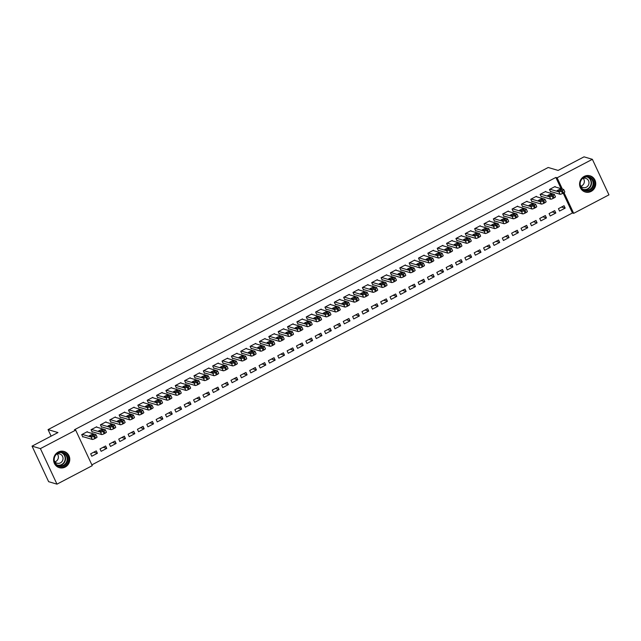 <?xml version="1.0" encoding="UTF-8"?>
<svg xmlns="http://www.w3.org/2000/svg" width="641" height="641" viewBox="0 0 641 641"><rect width="100%" height="100%" fill="white"/><g stroke="black" fill="none" stroke-linecap="round" stroke-linejoin="round"><path stroke-width="0.96" d="M58.203 452.073A8.445 8.061 -73.5 0 1 69.765 458.748A8.445 8.061 -73.5 0 1 59.293 467.666A8.445 8.061 -73.5 0 1 58.203 452.073M584.167 176.419A8.445 8.061 -73.5 0 1 595.729 183.086A8.445 8.061 -73.5 0 1 585.257 192.004A8.445 8.061 -73.5 0 1 584.167 176.419M91.871 464.853L572.445 212.98L573.679 213.349L564.032 192.669M92.248 465.67L56.977 484.155L40.407 448.612L75.678 430.127L92.248 465.67M40.407 448.612L32.05 446.136L48.628 481.679L56.977 484.155M32.05 446.136L57.962 432.555L48.059 429.614L548.207 167.485L558.103 170.426L584.023 156.845L592.372 159.321L608.95 194.864L573.679 213.349M48.059 429.614L51.112 436.144M106.759 448.388L105.637 445.984L100.02 448.924L101.142 451.328L106.759 448.388L103.113 447.306M96.887 427.218L96.679 426.77L91.062 429.71L92.184 432.114L92.649 431.866M125.468 438.58L124.346 436.176L118.729 439.117L119.851 441.521L125.468 438.58L121.822 437.499M115.596 417.411L115.388 416.962L109.771 419.903L110.893 422.307L111.358 422.066M144.177 428.773L143.055 426.369L137.446 429.31L138.56 431.713L144.177 428.773L140.539 427.691M134.306 407.604L134.097 407.155L128.488 410.104L129.602 412.5L130.075 412.259M162.886 418.966L161.764 416.562L156.156 419.502L157.277 421.906L162.886 418.966L159.248 417.884M153.015 397.797L152.806 397.348L147.198 400.296L148.319 402.692L148.784 402.452M181.595 409.158L180.482 406.755L174.865 409.703L175.987 412.099L181.595 409.158L177.958 408.077M171.724 387.989L171.524 387.549L165.907 390.489L167.029 392.885L167.493 392.645M200.312 399.351L199.191 396.955L193.574 399.896L194.696 402.292L200.312 399.351L196.667 398.269M190.441 378.182L190.233 377.741L184.616 380.682L185.738 383.086L186.202 382.837M219.022 389.544L217.9 387.148L212.291 390.089L213.405 392.492L219.022 389.544L215.376 388.47M209.15 368.375L208.942 367.934L203.325 370.875L204.447 373.278L204.92 373.03M237.731 379.736L236.609 377.341L231 380.281L232.114 382.685L237.731 379.736L234.093 378.663M227.859 358.575L227.651 358.127L222.042 361.067L223.156 363.471L223.629 363.223M256.44 369.937L255.318 367.533L249.71 370.474L250.831 372.878L256.44 369.937L252.802 368.855M246.569 348.768L246.36 348.319L240.752 351.26L241.873 353.664L242.338 353.415M275.149 360.13L274.036 357.726L268.419 360.667L269.541 363.07L275.149 360.13L271.512 359.048M265.286 338.961L265.078 338.512L259.461 341.453L260.583 343.856L261.047 343.608M293.866 350.323L292.745 347.919L287.128 350.859L288.25 353.263L293.866 350.323L290.221 349.241M283.995 329.154L283.787 328.705L278.17 331.645L279.292 334.049L279.756 333.809M312.576 340.515L311.454 338.111L305.845 341.052L306.959 343.456L312.576 340.515L308.93 339.434M302.704 319.346L302.496 318.897L296.879 321.846L298.001 324.242L298.474 324.001M331.285 330.708L330.163 328.304L324.554 331.245L325.676 333.649L331.285 330.708L327.647 329.626M321.413 309.539L321.205 309.09L315.596 312.039L316.71 314.435L317.183 314.194M349.994 320.901L348.88 318.497L343.264 321.445L344.385 323.841L349.994 320.901L346.356 319.819M340.123 299.732L339.914 299.291L334.306 302.231L335.427 304.627L335.892 304.387M368.711 311.093L367.589 308.698L361.973 311.638L363.094 314.034L368.711 311.093L365.066 310.012M358.84 289.924L358.631 289.484L353.015 292.424L354.136 294.828L354.601 294.58M387.42 301.286L386.299 298.89L380.682 301.831L381.804 304.235L387.42 301.286L383.775 300.212M377.549 280.117L377.341 279.676L371.724 282.617L372.846 285.021L373.31 284.772M406.13 291.479L405.008 289.083L399.399 292.024L400.513 294.427L406.13 291.479L402.492 290.405M396.258 270.318L396.05 269.869L390.441 272.81L391.555 275.213L392.028 274.965M424.839 281.679L423.717 279.276L418.108 282.216L419.23 284.62L424.839 281.679L421.201 280.598M414.967 260.51L414.759 260.062L409.15 263.002L410.264 265.406L410.737 265.158M443.548 271.872L442.434 269.468L436.817 272.409L437.939 274.813L443.548 271.872L439.91 270.79M433.677 250.703L433.468 250.254L427.859 253.195L428.981 255.599L429.446 255.35M462.265 262.065L461.143 259.661L455.527 262.602L456.648 265.005L462.265 262.065L458.619 260.983M452.394 240.896L452.185 240.447L446.569 243.388L447.69 245.791L448.155 245.551M480.974 252.258L479.853 249.854L474.236 252.794L475.358 255.198L480.974 252.258L477.329 251.176M471.103 231.089L470.895 230.64L465.278 233.588L466.4 235.984L466.864 235.744M499.684 242.45L498.562 240.046L492.953 242.987L494.067 245.391L499.684 242.45L496.046 241.369M489.812 221.281L489.604 220.833L483.995 223.781L485.109 226.177L485.582 225.936M518.393 232.643L517.271 230.239L511.662 233.188L512.784 235.584L518.393 232.643L514.755 231.561M508.521 211.474L508.313 211.033L502.704 213.974L503.826 216.37L504.291 216.129M537.102 222.836L535.988 220.432L530.371 223.38L531.493 225.776L537.102 222.836L533.464 221.754M527.231 201.667L527.03 201.226L521.413 204.167L522.535 206.57L523 206.322M555.819 213.028L554.697 210.633L549.081 213.573L550.202 215.969L555.819 213.028L552.173 211.955M545.948 191.859L545.739 191.419L540.123 194.359L541.244 196.763L541.709 196.515M572.445 212.98L563.191 193.141M561.107 188.686L555.867 177.437L74.436 429.758L75.678 430.127M555.298 186.956L555.09 186.515L549.481 189.456L550.603 191.859L551.068 191.611M565.17 208.125L564.048 205.729L558.439 208.67L559.561 211.073L565.17 208.125L561.532 207.051M536.589 196.763L536.381 196.322L530.772 199.263L531.886 201.667L532.359 201.418M546.461 217.932L545.339 215.536L539.73 218.477L540.844 220.873L546.461 217.932L542.823 216.85M517.88 206.57L517.672 206.13L512.055 209.07L513.177 211.474L513.649 211.226M527.751 227.739L526.63 225.336L521.021 228.284L522.135 230.68L527.751 227.739L524.106 226.658M499.171 216.378L498.962 215.929L493.346 218.877L494.467 221.273L494.932 221.033M509.042 237.547L507.92 235.143L502.304 238.083L503.425 240.487L509.042 237.547L505.396 236.465M480.454 226.185L480.253 225.736L474.636 228.685L475.758 231.081L476.223 230.84M490.325 247.354L489.211 244.95L483.594 247.891L484.716 250.294L490.325 247.354L486.687 246.272M461.744 235.992L461.536 235.543L455.927 238.484L457.049 240.888L457.514 240.647M471.616 257.161L470.494 254.757L464.885 257.698L466.007 260.102L471.616 257.161L467.978 256.079M443.035 245.799L442.827 245.351L437.218 248.291L438.332 250.695L438.805 250.447M452.907 266.968L451.785 264.565L446.176 267.505L447.29 269.909L452.907 266.968L449.269 265.887M424.326 255.607L424.118 255.158L418.501 258.099L419.623 260.502L420.087 260.254M434.197 276.776L433.076 274.372L427.459 277.313L428.581 279.716L434.197 276.776L430.552 275.694M405.617 265.414L405.408 264.965L399.792 267.906L400.913 270.31L401.378 270.061M415.488 286.583L414.366 284.179L408.75 287.12L409.871 289.524L415.488 286.583L411.843 285.501M386.9 275.213L386.691 274.773L381.083 277.713L382.204 280.117L382.669 279.869M396.771 296.382L395.657 293.987L390.04 296.927L391.162 299.331L396.771 296.382L393.133 295.309M368.19 285.021L367.982 284.58L362.373 287.521L363.487 289.924L363.96 289.676M378.062 306.19L376.94 303.794L371.331 306.735L372.453 309.13L378.062 306.19L374.424 305.108M349.481 294.828L349.273 294.387L343.656 297.328L344.778 299.732L345.251 299.483M359.353 315.997L358.231 313.593L352.622 316.542L353.736 318.938L359.353 315.997L355.707 314.915M330.772 304.635L330.564 304.195L324.947 307.135L326.069 309.531L326.533 309.291M340.643 325.804L339.522 323.401L333.905 326.349L335.027 328.745L340.643 325.804L336.998 324.723M312.063 314.443L311.855 313.994L306.238 316.942L307.36 319.338L307.824 319.098M321.934 335.612L320.812 333.208L315.196 336.148L316.317 338.552L321.934 335.612L318.289 334.53M293.346 324.25L293.137 323.801L287.529 326.742L288.65 329.145L289.115 328.905M303.217 345.419L302.103 343.015L296.487 345.956L297.608 348.359L303.217 345.419L299.579 344.337M274.636 334.057L274.428 333.608L268.819 336.549L269.933 338.953L270.406 338.704M284.508 355.226L283.386 352.822L277.777 355.763L278.899 358.167L284.508 355.226L280.87 354.144M255.927 343.864L255.719 343.416L250.102 346.356L251.224 348.76L251.697 348.512M265.799 365.033L264.677 362.63L259.068 365.57L260.182 367.974L265.799 365.033L262.153 363.952M237.218 353.672L237.01 353.223L231.393 356.164L232.515 358.567L232.979 358.319M247.089 374.841L245.968 372.437L240.351 375.378L241.473 377.781L247.089 374.841L243.444 373.759M218.501 363.471L218.301 363.03L212.684 365.971L213.806 368.375L214.27 368.126M228.372 384.64L227.259 382.244L221.642 385.185L222.764 387.589L228.372 384.64L224.735 383.566M199.792 373.278L199.583 372.838L193.975 375.778L195.096 378.182L195.561 377.934M209.663 394.447L208.541 392.052L202.933 394.992L204.054 397.388L209.663 394.447L206.025 393.374M181.083 383.086L180.874 382.645L175.265 385.586L176.379 387.989L176.852 387.741M190.954 404.255L189.832 401.851L184.223 404.8L185.337 407.195L190.954 404.255L187.316 403.173M162.373 392.893L162.165 392.452L156.548 395.393L157.67 397.789L158.135 397.548M172.245 414.062L171.123 411.658L165.506 414.607L166.628 417.003L172.245 414.062L168.599 412.98M143.664 402.7L143.456 402.252L137.839 405.2L138.961 407.596L139.426 407.356M153.536 423.869L152.414 421.466L146.797 424.406L147.919 426.81L153.536 423.869L149.89 422.788M124.947 412.508L124.739 412.059L119.13 414.999L120.252 417.403L120.716 417.163M134.818 433.677L133.705 431.273L128.088 434.213L129.21 436.617L134.818 433.677L131.181 432.595M106.238 422.315L106.029 421.866L100.421 424.807L101.534 427.21L102.007 426.97M116.109 443.484L114.987 441.08L109.379 444.021L110.5 446.424L116.109 443.484L112.471 442.402M87.529 432.122L87.32 431.673L81.711 434.614L82.825 437.018L83.298 436.769M97.4 453.291L96.278 450.887L90.669 453.828L91.783 456.232L97.4 453.291L93.762 452.209M555.867 177.437L557.109 177.805L592.372 159.321M562.349 189.047L557.109 177.805M554.625 186.755L563.607 189.424A2.163 0.441 -25 0 1 563.695 189.488A2.163 0.441 -25 0 1 562.349 190.585L561.42 191.074A2.163 0.441 -25 0 1 558.928 191.875L549.946 189.207M550.395 191.411L560.05 194.279L558.928 191.875M561.652 189.536L558.656 191.106L557.101 190.609L560.162 189.095L561.716 189.672M564.721 191.827A2.163 0.441 155 0 1 564.817 191.891A2.163 0.441 155 0 1 563.471 192.989L562.534 193.478A2.163 0.441 155 0 1 560.05 194.279M545.267 191.659L554.249 194.327A2.163 0.441 -25 0 1 554.337 194.391A2.163 0.441 -25 0 1 552.999 195.489L552.061 195.978A2.163 0.441 -25 0 1 549.569 196.779L540.595 194.111M541.036 196.314L550.691 199.183L549.569 196.779M552.294 194.439L549.297 196.002L547.743 195.513L550.811 193.999L552.358 194.576M555.37 196.731A2.163 0.441 155 0 1 555.459 196.795A2.163 0.441 155 0 1 554.12 197.893L553.183 198.381A2.163 0.441 155 0 1 550.691 199.183M535.916 196.563L544.898 199.231A2.163 0.441 -25 0 1 544.986 199.295A2.163 0.441 -25 0 1 543.64 200.393L542.703 200.881A2.163 0.441 -25 0 1 540.219 201.683L531.237 199.014M531.677 201.218L541.333 204.078L540.219 201.683M542.935 199.343L539.946 200.905L538.384 200.417L541.453 198.902L543.007 199.479M546.012 201.627A2.163 0.441 155 0 1 546.108 201.699A2.163 0.441 155 0 1 544.762 202.796L543.824 203.285A2.163 0.441 155 0 1 541.333 204.078M579.809 183.278A7.307 6.971 -73.5 0 1 587.332 176.379A7.307 6.971 -73.5 0 1 593.774 184.031A7.307 6.971 -73.5 0 1 586.251 190.922A7.307 6.971 -73.5 0 1 579.809 183.278M593.101 183.951A6.763 6.458 106.5 0 0 588.558 177.124A6.763 6.458 106.5 0 0 580.177 183.262A6.763 6.458 106.5 0 0 584.712 190.097A6.763 6.458 106.5 0 0 593.101 183.951M583.222 178.326A4.816 4.599 -73.5 0 1 580.89 186.17M580.337 185.361A4.816 4.599 106.5 0 0 588.983 183.182A4.816 4.599 106.5 0 0 582.316 178.703M584.408 191.699L584.4 191.691A8.389 8.004 106.5 0 0 584.408 191.699A8.389 8.004 106.5 0 0 594.808 184.087A8.389 8.004 106.5 0 0 589.175 175.61A8.389 8.004 106.5 0 0 589.167 175.61L589.167 175.61M53.852 458.932A7.307 6.971 -73.5 0 1 61.368 452.041A7.307 6.971 -73.5 0 1 67.81 459.685A7.307 6.971 -73.5 0 1 60.294 466.584A7.307 6.971 -73.5 0 1 53.852 458.932M67.137 459.613A6.763 6.458 106.5 0 0 62.602 452.778A6.763 6.458 106.5 0 0 54.213 458.916A6.763 6.458 106.5 0 0 58.748 465.751A6.763 6.458 106.5 0 0 67.137 459.613M57.257 453.98A4.816 4.599 -73.5 0 1 54.926 461.832M54.373 461.023A4.816 4.599 106.5 0 0 63.018 458.844A4.816 4.599 106.5 0 0 56.352 454.357M58.443 467.353L58.435 467.353A8.389 8.004 106.5 0 0 58.443 467.353A8.389 8.004 106.5 0 0 68.843 459.741A8.389 8.004 106.5 0 0 63.219 451.272A8.389 8.004 106.5 0 0 63.211 451.264L63.211 451.264M526.557 201.466L535.539 204.134A2.163 0.441 -25 0 1 535.628 204.199A2.163 0.441 -25 0 1 534.29 205.296L533.352 205.785A2.163 0.441 -25 0 1 530.86 206.586L521.878 203.918M522.327 206.122L531.982 208.982L530.86 206.586M533.584 204.247L530.588 205.809L529.033 205.32L532.094 203.806L533.649 204.383M536.661 206.53A2.163 0.441 155 0 1 536.749 206.602A2.163 0.441 155 0 1 535.403 207.7L534.474 208.189A2.163 0.441 155 0 1 531.982 208.982M517.207 206.37L526.181 209.038A2.163 0.441 -25 0 1 526.277 209.102A2.163 0.441 -25 0 1 524.931 210.2L523.993 210.689A2.163 0.441 -25 0 1 521.502 211.49L512.528 208.822M512.968 211.025L522.623 213.886L521.502 211.49M524.226 209.142L521.237 210.713L519.675 210.224L522.744 208.702L524.29 209.286M527.303 211.434A2.163 0.441 155 0 1 527.391 211.506A2.163 0.441 155 0 1 526.053 212.604L525.115 213.092A2.163 0.441 155 0 1 522.623 213.886M507.848 211.274L516.83 213.942A2.163 0.441 -25 0 1 516.918 214.006A2.163 0.441 -25 0 1 515.572 215.104L514.643 215.592A2.163 0.441 -25 0 1 512.151 216.394L503.169 213.725M503.618 215.929L513.273 218.789L512.151 216.394M514.875 214.046L511.879 215.616L510.316 215.128L513.385 213.605L514.939 214.19M517.944 216.338A2.163 0.441 155 0 1 518.04 216.41A2.163 0.441 155 0 1 516.694 217.507L515.757 217.996A2.163 0.441 155 0 1 513.273 218.789M498.49 216.177L507.472 218.845A2.163 0.441 -25 0 1 507.56 218.91A2.163 0.441 -25 0 1 506.222 220.007L505.284 220.496A2.163 0.441 -25 0 1 502.792 221.297L493.818 218.629M494.259 220.833L503.914 223.693L502.792 221.297M505.517 218.95L502.52 220.52L500.966 220.031L504.034 218.509L505.581 219.094M508.593 221.241A2.163 0.441 155 0 1 508.682 221.305A2.163 0.441 155 0 1 507.343 222.411L506.406 222.9A2.163 0.441 155 0 1 503.914 223.693M489.139 221.081L498.113 223.741A2.163 0.441 -25 0 1 498.209 223.813A2.163 0.441 -25 0 1 496.863 224.911L495.926 225.4A2.163 0.441 -25 0 1 493.442 226.193L484.46 223.533M484.9 225.736L494.556 228.597L493.442 226.193M496.158 223.853L493.169 225.424L491.607 224.935L494.676 223.413L496.23 223.997M499.235 226.145A2.163 0.441 155 0 1 499.331 226.209A2.163 0.441 155 0 1 497.985 227.315L497.047 227.803A2.163 0.441 155 0 1 494.556 228.597M479.78 225.985L488.762 228.645A2.163 0.441 -25 0 1 488.851 228.717A2.163 0.441 -25 0 1 487.513 229.815L486.575 230.303A2.163 0.441 -25 0 1 484.083 231.097L475.101 228.436M475.55 230.64L485.205 233.5L484.083 231.097M486.807 228.757L483.811 230.327L482.256 229.839L485.317 228.316L486.872 228.901M489.884 231.048A2.163 0.441 155 0 1 489.972 231.113A2.163 0.441 155 0 1 488.626 232.21L487.697 232.707A2.163 0.441 155 0 1 485.205 233.5M470.43 230.888L479.404 233.548A2.163 0.441 -25 0 1 479.5 233.62A2.163 0.441 -25 0 1 478.154 234.718L477.216 235.207A2.163 0.441 -25 0 1 474.725 236L465.751 233.34M466.191 235.543L475.846 238.404L474.725 236M477.449 233.661L474.46 235.231L472.898 234.734L475.967 233.22L477.513 233.805M480.526 235.952A2.163 0.441 155 0 1 480.614 236.016A2.163 0.441 155 0 1 479.276 237.114L478.338 237.611A2.163 0.441 155 0 1 475.846 238.404M461.071 235.792L470.053 238.452A2.163 0.441 -25 0 1 470.141 238.524A2.163 0.441 -25 0 1 468.795 239.622L467.866 240.111A2.163 0.441 -25 0 1 465.374 240.904L456.392 238.244M456.841 240.447L466.496 243.308L465.374 240.904M468.098 238.564L465.102 240.135L463.539 239.638L466.608 238.123L468.162 238.708M471.167 240.856A2.163 0.441 155 0 1 471.263 240.92A2.163 0.441 155 0 1 469.917 242.018L468.98 242.514A2.163 0.441 155 0 1 466.496 243.308M451.713 240.695L460.695 243.356A2.163 0.441 -25 0 1 460.783 243.42A2.163 0.441 -25 0 1 459.445 244.525L458.507 245.014A2.163 0.441 -25 0 1 456.015 245.807L447.041 243.147M447.482 245.351L457.137 248.211L456.015 245.807M458.74 243.468L455.743 245.038L454.189 244.541L457.257 243.027L458.804 243.612M461.816 245.759A2.163 0.441 155 0 1 461.905 245.824A2.163 0.441 155 0 1 460.567 246.921L459.629 247.41A2.163 0.441 155 0 1 457.137 248.211M442.362 245.599L451.336 248.259A2.163 0.441 -25 0 1 451.432 248.323A2.163 0.441 -25 0 1 450.086 249.429L449.149 249.918A2.163 0.441 -25 0 1 446.665 250.711L437.683 248.051M438.123 250.246L447.779 253.115L446.665 250.711M449.381 248.371L446.392 249.942L444.83 249.445L447.899 247.931L449.453 248.516M452.458 250.663A2.163 0.441 155 0 1 452.554 250.727A2.163 0.441 155 0 1 451.208 251.825L450.27 252.314A2.163 0.441 155 0 1 447.779 253.115M433.004 250.503L441.986 253.163A2.163 0.441 -25 0 1 442.074 253.227A2.163 0.441 -25 0 1 440.736 254.325L439.798 254.822A2.163 0.441 -25 0 1 437.306 255.615L428.324 252.955M428.773 255.15L438.428 258.019L437.306 255.615M440.03 253.275L437.034 254.846L435.479 254.349L438.54 252.834L440.095 253.419M443.107 255.567A2.163 0.441 155 0 1 443.195 255.631A2.163 0.441 155 0 1 441.849 256.729L440.92 257.217A2.163 0.441 155 0 1 438.428 258.019M423.653 255.406L432.627 258.067A2.163 0.441 -25 0 1 432.723 258.131A2.163 0.441 -25 0 1 431.377 259.228L430.44 259.725A2.163 0.441 -25 0 1 427.948 260.518L418.974 257.858M419.414 260.054L429.069 262.922L427.948 260.518M430.672 258.179L427.675 259.749L426.121 259.252L429.19 257.738L430.736 258.323M433.749 260.47A2.163 0.441 155 0 1 433.837 260.534A2.163 0.441 155 0 1 432.499 261.632L431.561 262.121A2.163 0.441 155 0 1 429.069 262.922M414.294 260.31L423.276 262.97A2.163 0.441 -25 0 1 423.364 263.034A2.163 0.441 -25 0 1 422.018 264.132L421.089 264.629A2.163 0.441 -25 0 1 418.597 265.422L409.615 262.762M410.064 264.957L419.719 267.826L418.597 265.422M421.321 263.082L418.325 264.653L416.762 264.156L419.831 262.642L421.385 263.227M424.39 265.374A2.163 0.441 155 0 1 424.486 265.438A2.163 0.441 155 0 1 423.14 266.536L422.203 267.025A2.163 0.441 155 0 1 419.719 267.826M404.936 265.214L413.918 267.874A2.163 0.441 -25 0 1 414.006 267.938A2.163 0.441 -25 0 1 412.668 269.036L411.73 269.524A2.163 0.441 -25 0 1 409.238 270.326L400.256 267.666M400.705 269.861L410.36 272.729L409.238 270.326M411.963 267.986L408.966 269.557L407.412 269.06L410.48 267.545L412.027 268.13M415.039 270.278A2.163 0.441 155 0 1 415.128 270.342A2.163 0.441 155 0 1 413.79 271.439L412.852 271.928A2.163 0.441 155 0 1 410.36 272.729M395.585 270.109L404.559 272.778A2.163 0.441 -25 0 1 404.655 272.842A2.163 0.441 -25 0 1 403.309 273.939L402.372 274.428A2.163 0.441 -25 0 1 399.888 275.229L390.906 272.561M391.347 274.765L401.002 277.633L399.888 275.229M402.604 272.89L399.615 274.46L398.053 273.963L401.122 272.449L402.676 273.034M405.681 275.181A2.163 0.441 155 0 1 405.777 275.245A2.163 0.441 155 0 1 404.431 276.343L403.493 276.832A2.163 0.441 155 0 1 401.002 277.633M386.227 275.013L395.209 277.681A2.163 0.441 -25 0 1 395.297 277.745A2.163 0.441 -25 0 1 393.959 278.843L393.021 279.332A2.163 0.441 -25 0 1 390.529 280.133L381.547 277.465M381.996 279.668L391.651 282.537L390.529 280.133M393.254 277.793L390.257 279.364L388.702 278.867L391.763 277.353L393.318 277.93M396.33 280.085A2.163 0.441 155 0 1 396.418 280.149A2.163 0.441 155 0 1 395.072 281.247L394.143 281.736A2.163 0.441 155 0 1 391.651 282.537M376.868 279.917L385.85 282.585A2.163 0.441 -25 0 1 385.946 282.649A2.163 0.441 -25 0 1 384.6 283.747L383.663 284.235A2.163 0.441 -25 0 1 381.171 285.037L372.197 282.369M372.637 284.572L382.292 287.44L381.171 285.037M383.895 282.697L380.898 284.259L379.344 283.771L382.413 282.256L383.959 282.833M386.972 284.989A2.163 0.441 155 0 1 387.06 285.053A2.163 0.441 155 0 1 385.722 286.15L384.784 286.639A2.163 0.441 155 0 1 382.292 287.44M367.517 284.82L376.499 287.488A2.163 0.441 -25 0 1 376.588 287.553A2.163 0.441 -25 0 1 375.241 288.65L374.312 289.139A2.163 0.441 -25 0 1 371.82 289.94L362.838 287.272M363.287 289.476L372.942 292.336L371.82 289.94M374.536 287.601L371.548 289.163L369.985 288.674L373.054 287.16L374.608 287.737M377.613 289.892A2.163 0.441 155 0 1 377.709 289.956A2.163 0.441 155 0 1 376.363 291.054L375.426 291.543A2.163 0.441 155 0 1 372.942 292.336M358.159 289.724L367.141 292.392A2.163 0.441 -25 0 1 367.229 292.456A2.163 0.441 -25 0 1 365.891 293.554L364.953 294.043A2.163 0.441 -25 0 1 362.461 294.844L353.479 292.176M353.928 294.379L363.583 297.24L362.461 294.844M365.186 292.504L362.189 294.067L360.635 293.578L363.703 292.064L365.25 292.641M368.263 294.788A2.163 0.441 155 0 1 368.351 294.86A2.163 0.441 155 0 1 367.005 295.958L366.075 296.446A2.163 0.441 155 0 1 363.583 297.24M348.808 294.628L357.782 297.296A2.163 0.441 -25 0 1 357.878 297.36A2.163 0.441 -25 0 1 356.532 298.458L355.595 298.946A2.163 0.441 -25 0 1 353.111 299.748L344.129 297.079M344.57 299.283L354.225 302.143L353.111 299.748M355.827 297.408L352.838 298.97L351.276 298.482L354.345 296.967L355.899 297.544M358.904 299.692A2.163 0.441 155 0 1 358.992 299.764A2.163 0.441 155 0 1 357.654 300.861L356.716 301.35A2.163 0.441 155 0 1 354.225 302.143M339.45 299.531L348.432 302.199A2.163 0.441 -25 0 1 348.52 302.264A2.163 0.441 -25 0 1 347.174 303.361L346.244 303.85A2.163 0.441 -25 0 1 343.752 304.651L334.77 301.983M335.219 304.187L344.874 307.047L343.752 304.651M346.477 302.304L343.48 303.874L341.925 303.385L344.986 301.863L346.541 302.448M349.553 304.595A2.163 0.441 155 0 1 349.641 304.667A2.163 0.441 155 0 1 348.295 305.765L347.358 306.254A2.163 0.441 155 0 1 344.874 307.047M330.091 304.435L339.073 307.103A2.163 0.441 -25 0 1 339.169 307.167A2.163 0.441 -25 0 1 337.823 308.265L336.886 308.754A2.163 0.441 -25 0 1 334.394 309.555L325.42 306.887M325.86 309.09L335.515 311.951L334.394 309.555M337.118 307.207L334.121 308.778L332.567 308.289L335.636 306.767L337.182 307.351M340.195 309.499A2.163 0.441 155 0 1 340.283 309.563A2.163 0.441 155 0 1 338.945 310.669L338.007 311.157A2.163 0.441 155 0 1 335.515 311.951M320.74 309.339L329.722 312.007A2.163 0.441 -25 0 1 329.811 312.071A2.163 0.441 -25 0 1 328.464 313.169L327.535 313.657A2.163 0.441 -25 0 1 325.043 314.451L316.061 311.79M316.502 313.994L326.165 316.854L325.043 314.451M327.759 312.111L324.771 313.681L323.208 313.193L326.277 311.67L327.831 312.255M330.836 314.402A2.163 0.441 155 0 1 330.932 314.467A2.163 0.441 155 0 1 329.586 315.572L328.649 316.061A2.163 0.441 155 0 1 326.165 316.854M311.382 314.242L320.364 316.902A2.163 0.441 -25 0 1 320.452 316.975A2.163 0.441 -25 0 1 319.114 318.072L318.176 318.561A2.163 0.441 -25 0 1 315.684 319.354L306.702 316.694M307.151 318.897L316.806 321.758L315.684 319.354M318.409 317.015L315.412 318.585L313.858 318.096L316.918 316.574L318.473 317.159M321.486 319.306A2.163 0.441 155 0 1 321.574 319.37A2.163 0.441 155 0 1 320.228 320.468L319.298 320.965A2.163 0.441 155 0 1 316.806 321.758M302.031 319.146L311.005 321.806A2.163 0.441 -25 0 1 311.101 321.878A2.163 0.441 -25 0 1 309.755 322.976L308.818 323.465A2.163 0.441 -25 0 1 306.334 324.258L297.352 321.598M297.793 323.801L307.448 326.662L306.334 324.258M309.05 321.918L306.061 323.489L304.499 323L307.568 321.478L309.122 322.062M312.127 324.21A2.163 0.441 155 0 1 312.215 324.274A2.163 0.441 155 0 1 310.877 325.372L309.94 325.868A2.163 0.441 155 0 1 307.448 326.662M292.673 324.05L301.655 326.71A2.163 0.441 -25 0 1 301.743 326.782A2.163 0.441 -25 0 1 300.397 327.88L299.467 328.368A2.163 0.441 -25 0 1 296.975 329.162L287.993 326.501M288.442 328.705L298.097 331.565L296.975 329.162M299.7 326.822L296.703 328.392L295.148 327.896L298.209 326.381L299.764 326.966M302.776 329.113A2.163 0.441 155 0 1 302.864 329.178A2.163 0.441 155 0 1 301.518 330.275L300.581 330.772A2.163 0.441 155 0 1 298.097 331.565M283.314 328.953L292.296 331.613A2.163 0.441 -25 0 1 292.384 331.677A2.163 0.441 -25 0 1 291.046 332.783L290.109 333.272A2.163 0.441 -25 0 1 287.617 334.065L278.643 331.405M279.083 333.608L288.738 336.469L287.617 334.065M290.341 331.726L287.344 333.296L285.79 332.799L288.859 331.285L290.405 331.87M293.418 334.017A2.163 0.441 155 0 1 293.506 334.081A2.163 0.441 155 0 1 292.168 335.179L291.23 335.676A2.163 0.441 155 0 1 288.738 336.469M273.963 333.857L282.945 336.517A2.163 0.441 -25 0 1 283.034 336.581A2.163 0.441 -25 0 1 281.687 337.687L280.75 338.176A2.163 0.441 -25 0 1 278.266 338.969L269.284 336.309M269.725 338.504L279.38 341.373L278.266 338.969M280.982 336.629L277.994 338.2L276.431 337.703L279.5 336.188L281.054 336.773M284.059 338.921A2.163 0.441 155 0 1 284.155 338.985A2.163 0.441 155 0 1 282.809 340.083L281.872 340.571A2.163 0.441 155 0 1 279.38 341.373M264.605 338.76L273.587 341.421A2.163 0.441 -25 0 1 273.675 341.485A2.163 0.441 -25 0 1 272.337 342.582L271.399 343.079A2.163 0.441 -25 0 1 268.908 343.872L259.925 341.212M260.374 343.408L270.029 346.276L268.908 343.872M271.632 341.533L268.635 343.103L267.081 342.606L270.141 341.092L271.696 341.677M274.709 343.824A2.163 0.441 155 0 1 274.797 343.888A2.163 0.441 155 0 1 273.451 344.986L272.521 345.475A2.163 0.441 155 0 1 270.029 346.276M255.254 343.664L264.228 346.324A2.163 0.441 -25 0 1 264.324 346.388A2.163 0.441 -25 0 1 262.978 347.486L262.041 347.983A2.163 0.441 -25 0 1 259.557 348.776L250.575 346.116M251.016 348.311L260.671 351.18L259.557 348.776M262.273 346.436L259.285 348.007L257.722 347.51L260.791 345.996L262.337 346.581M265.35 348.728A2.163 0.441 155 0 1 265.438 348.792A2.163 0.441 155 0 1 264.1 349.89L263.163 350.379A2.163 0.441 155 0 1 260.671 351.18M245.896 348.568L254.878 351.228A2.163 0.441 -25 0 1 254.966 351.292A2.163 0.441 -25 0 1 253.62 352.39L252.69 352.887A2.163 0.441 -25 0 1 250.198 353.68L241.216 351.02M241.665 353.215L251.32 356.084L250.198 353.68M252.923 351.34L249.926 352.911L248.371 352.414L251.432 350.899L252.987 351.484M255.991 353.632A2.163 0.441 155 0 1 256.088 353.696A2.163 0.441 155 0 1 254.741 354.793L253.804 355.282A2.163 0.441 155 0 1 251.32 356.084M236.537 353.471L245.519 356.132A2.163 0.441 -25 0 1 245.607 356.196A2.163 0.441 -25 0 1 244.269 357.293L243.332 357.79A2.163 0.441 -25 0 1 240.84 358.583L231.866 355.923M232.306 358.119L241.961 360.987L240.84 358.583M243.564 356.244L240.567 357.814L239.013 357.317L242.082 355.803L243.628 356.388M246.641 358.535A2.163 0.441 155 0 1 246.729 358.599A2.163 0.441 155 0 1 245.391 359.697L244.453 360.186A2.163 0.441 155 0 1 241.961 360.987M227.186 358.375L236.168 361.035A2.163 0.441 -25 0 1 236.257 361.099A2.163 0.441 -25 0 1 234.91 362.197L233.973 362.686A2.163 0.441 -25 0 1 231.489 363.487L222.507 360.819M222.948 363.022L232.603 365.891L231.489 363.487M234.205 361.147L231.217 362.718L229.654 362.221L232.723 360.707L234.277 361.292M237.282 363.439A2.163 0.441 155 0 1 237.378 363.503A2.163 0.441 155 0 1 236.032 364.601L235.095 365.09A2.163 0.441 155 0 1 232.603 365.891M217.828 363.271L226.81 365.939A2.163 0.441 -25 0 1 226.898 366.003A2.163 0.441 -25 0 1 225.56 367.101L224.622 367.589A2.163 0.441 -25 0 1 222.131 368.391L213.149 365.723M213.597 367.926L223.252 370.794L222.131 368.391M224.855 366.051L221.858 367.622L220.304 367.125L223.364 365.61L224.919 366.187M227.932 368.343A2.163 0.441 155 0 1 228.02 368.407A2.163 0.441 155 0 1 226.674 369.504L225.744 369.993A2.163 0.441 155 0 1 223.252 370.794M208.477 368.174L217.451 370.843A2.163 0.441 -25 0 1 217.547 370.907A2.163 0.441 -25 0 1 216.201 372.004L215.264 372.493A2.163 0.441 -25 0 1 212.772 373.294L203.798 370.626M204.239 372.83L213.894 375.698L212.772 373.294M215.496 370.955L212.508 372.525L210.945 372.028L214.014 370.514L215.56 371.091M218.573 373.246A2.163 0.441 155 0 1 218.661 373.31A2.163 0.441 155 0 1 217.323 374.408L216.386 374.897A2.163 0.441 155 0 1 213.894 375.698M199.119 373.078L208.101 375.746A2.163 0.441 -25 0 1 208.189 375.81A2.163 0.441 -25 0 1 206.843 376.908L205.913 377.397A2.163 0.441 -25 0 1 203.421 378.198L194.439 375.53M194.888 377.733L204.543 380.602L203.421 378.198M206.146 375.858L203.149 377.421L201.586 376.932L204.655 375.418L206.21 375.995M209.214 378.15A2.163 0.441 155 0 1 209.311 378.214A2.163 0.441 155 0 1 207.964 379.312L207.027 379.801A2.163 0.441 155 0 1 204.543 380.602M189.76 377.982L198.742 380.65A2.163 0.441 -25 0 1 198.83 380.714A2.163 0.441 -25 0 1 197.492 381.812L196.555 382.3A2.163 0.441 -25 0 1 194.063 383.102L185.089 380.434M185.529 382.637L195.184 385.497L194.063 383.102M196.787 380.762L193.79 382.324L192.236 381.836L195.305 380.321L196.851 380.898M199.864 383.046A2.163 0.441 155 0 1 199.952 383.118A2.163 0.441 155 0 1 198.614 384.215L197.676 384.704A2.163 0.441 155 0 1 195.184 385.497M180.409 382.885L189.383 385.553A2.163 0.441 -25 0 1 189.48 385.618A2.163 0.441 -25 0 1 188.134 386.715L187.196 387.204A2.163 0.441 -25 0 1 184.712 388.005L175.73 385.337M176.171 387.541L185.826 390.401L184.712 388.005M187.428 385.666L184.44 387.228L182.877 386.739L185.946 385.225L187.501 385.802M190.505 387.949A2.163 0.441 155 0 1 190.601 388.021A2.163 0.441 155 0 1 189.255 389.119L188.318 389.608A2.163 0.441 155 0 1 185.826 390.401M171.051 387.789L180.033 390.457A2.163 0.441 -25 0 1 180.121 390.521A2.163 0.441 -25 0 1 178.783 391.619L177.845 392.108A2.163 0.441 -25 0 1 175.354 392.909L166.372 390.241M166.82 392.444L176.475 395.305L175.354 392.909M178.078 390.561L175.081 392.132L173.527 391.643L176.587 390.121L178.142 390.706M181.155 392.853A2.163 0.441 155 0 1 181.243 392.925A2.163 0.441 155 0 1 179.897 394.023L178.967 394.511A2.163 0.441 155 0 1 176.475 395.305M161.7 392.693L170.674 395.361A2.163 0.441 -25 0 1 170.77 395.425A2.163 0.441 -25 0 1 169.424 396.523L168.487 397.011A2.163 0.441 -25 0 1 165.995 397.813L157.021 395.144M157.462 397.348L167.117 400.208L165.995 397.813M168.719 395.465L165.731 397.035L164.168 396.547L167.237 395.024L168.783 395.609M171.796 397.757A2.163 0.441 155 0 1 171.884 397.829A2.163 0.441 155 0 1 170.546 398.926L169.609 399.415A2.163 0.441 155 0 1 167.117 400.208M152.342 397.596L161.324 400.264A2.163 0.441 -25 0 1 161.412 400.329A2.163 0.441 -25 0 1 160.066 401.426L159.136 401.915A2.163 0.441 -25 0 1 156.644 402.716L147.662 400.048M148.111 402.252L157.766 405.112L156.644 402.716M159.369 400.369L156.372 401.939L154.81 401.45L157.878 399.928L159.433 400.513M162.437 402.66A2.163 0.441 155 0 1 162.534 402.724A2.163 0.441 155 0 1 161.187 403.83L160.25 404.319A2.163 0.441 155 0 1 157.766 405.112M142.983 402.5L151.965 405.16A2.163 0.441 -25 0 1 152.053 405.232A2.163 0.441 -25 0 1 150.715 406.33L149.778 406.819A2.163 0.441 -25 0 1 147.286 407.612L138.312 404.952M138.752 407.155L148.408 410.016L147.286 407.612M150.01 405.272L147.013 406.843L145.459 406.354L148.528 404.832L150.074 405.416M153.087 407.564A2.163 0.441 155 0 1 153.175 407.628A2.163 0.441 155 0 1 151.837 408.734L150.899 409.222A2.163 0.441 155 0 1 148.408 410.016M133.632 407.404L142.606 410.064A2.163 0.441 -25 0 1 142.703 410.136A2.163 0.441 -25 0 1 141.357 411.234L140.419 411.722A2.163 0.441 -25 0 1 137.935 412.516L128.953 409.855M129.394 412.059L139.049 414.919L137.935 412.516M140.651 410.176L137.663 411.746L136.1 411.258L139.169 409.735L140.724 410.32M143.728 412.467A2.163 0.441 155 0 1 143.824 412.532A2.163 0.441 155 0 1 142.478 413.629L141.541 414.126A2.163 0.441 155 0 1 139.049 414.919M124.274 412.307L133.256 414.967A2.163 0.441 -25 0 1 133.344 415.039A2.163 0.441 -25 0 1 132.006 416.137L131.068 416.626A2.163 0.441 -25 0 1 128.577 417.419L119.595 414.759M120.043 416.962L129.698 419.823L128.577 417.419M131.301 415.08L128.304 416.65L126.75 416.153L129.811 414.639L131.365 415.224M134.378 417.371A2.163 0.441 155 0 1 134.466 417.435A2.163 0.441 155 0 1 133.12 418.533L132.19 419.03A2.163 0.441 155 0 1 129.698 419.823M114.923 417.211L123.897 419.871A2.163 0.441 -25 0 1 123.993 419.943A2.163 0.441 -25 0 1 122.647 421.041L121.71 421.53A2.163 0.441 -25 0 1 119.218 422.323L110.244 419.663M110.685 421.866L120.34 424.727L119.218 422.323M121.942 419.983L118.946 421.554L117.391 421.057L120.46 419.543L122.006 420.127M125.019 422.275A2.163 0.441 155 0 1 125.107 422.339A2.163 0.441 155 0 1 123.769 423.437L122.832 423.933A2.163 0.441 155 0 1 120.34 424.727M105.565 422.115L114.547 424.775A2.163 0.441 -25 0 1 114.635 424.839A2.163 0.441 -25 0 1 113.289 425.945L112.359 426.433A2.163 0.441 -25 0 1 109.867 427.227L100.885 424.566M101.334 426.77L110.989 429.63L109.867 427.227M112.592 424.887L109.595 426.457L108.033 425.961L111.101 424.446L112.656 425.031M115.66 427.178A2.163 0.441 155 0 1 115.757 427.243A2.163 0.441 155 0 1 114.41 428.34L113.473 428.829A2.163 0.441 155 0 1 110.989 429.63M96.206 427.018L105.188 429.678A2.163 0.441 -25 0 1 105.276 429.742A2.163 0.441 -25 0 1 103.938 430.848L103.001 431.337A2.163 0.441 -25 0 1 100.509 432.13L91.527 429.47M91.975 431.665L101.631 434.534L100.509 432.13M103.233 429.791L100.236 431.361L98.682 430.864L101.751 429.35L103.297 429.935M106.31 432.082A2.163 0.441 155 0 1 106.398 432.146A2.163 0.441 155 0 1 105.06 433.244L104.122 433.733A2.163 0.441 155 0 1 101.631 434.534M86.856 431.922L95.829 434.582A2.163 0.441 -25 0 1 95.926 434.646A2.163 0.441 -25 0 1 94.58 435.744L93.642 436.241A2.163 0.441 -25 0 1 91.158 437.034L82.176 434.374M82.617 436.569L92.272 439.438L91.158 437.034M93.874 434.694L90.886 436.265L89.323 435.768L92.392 434.253L93.947 434.838M96.951 436.986A2.163 0.441 155 0 1 97.047 437.05A2.163 0.441 155 0 1 95.701 438.148L94.764 438.636A2.163 0.441 155 0 1 92.272 439.438M563.471 192.989L562.349 190.585M562.534 193.478L561.42 191.074M560.162 189.095L560.771 190.401M554.12 197.893L552.999 195.489M553.183 198.381L552.061 195.978M550.811 193.999L551.42 195.305M544.762 202.796L543.64 200.393M543.824 203.285L542.703 200.881M541.453 198.902L542.062 200.2M587.741 176.94A6.763 6.458 -73.5 0 1 583.927 189.8M583.198 189.407A6.546 6.242 106.5 0 0 591.122 183.422A6.546 6.242 106.5 0 0 586.916 176.868M61.776 452.594A6.763 6.458 -73.5 0 1 57.962 465.454M57.233 465.07A6.546 6.242 106.5 0 0 65.158 459.076A6.546 6.242 106.5 0 0 60.951 452.522M535.403 207.7L534.29 205.296M534.474 208.189L533.352 205.785M532.094 203.806L532.703 205.104M526.053 212.604L524.931 210.2M525.115 213.092L523.993 210.689M522.744 208.702L523.352 210.008M516.694 217.507L515.572 215.104M515.757 217.996L514.643 215.592M513.385 213.605L513.994 214.911M507.343 222.411L506.222 220.007M506.406 222.9L505.284 220.496M504.034 218.509L504.643 219.815M497.985 227.315L496.863 224.911M497.047 227.803L495.926 225.4M494.676 223.413L495.285 224.719M488.626 232.21L487.513 229.815M487.697 232.707L486.575 230.303M485.317 228.316L485.926 229.622M479.276 237.114L478.154 234.718M478.338 237.611L477.216 235.207M475.967 233.22L476.575 234.526M469.917 242.018L468.795 239.622M468.98 242.514L467.866 240.111M466.608 238.123L467.217 239.43M460.567 246.921L459.445 244.525M459.629 247.41L458.507 245.014M457.257 243.027L457.866 244.333M451.208 251.825L450.086 249.429M450.27 252.314L449.149 249.918M447.899 247.931L448.508 249.237M441.849 256.729L440.736 254.325M440.92 257.217L439.798 254.822M438.54 252.834L439.149 254.14M432.499 261.632L431.377 259.228M431.561 262.121L430.44 259.725M429.19 257.738L429.799 259.044M423.14 266.536L422.018 264.132M422.203 267.025L421.089 264.629M419.831 262.642L420.44 263.948M413.79 271.439L412.668 269.036M412.852 271.928L411.73 269.524M410.48 267.545L411.081 268.851M404.431 276.343L403.309 273.939M403.493 276.832L402.372 274.428M401.122 272.449L401.731 273.755M395.072 281.247L393.959 278.843M394.143 281.736L393.021 279.332M391.763 277.353L392.372 278.659M385.722 286.15L384.6 283.747M384.784 286.639L383.663 284.235M382.413 282.256L383.022 283.562M376.363 291.054L375.241 288.65M375.426 291.543L374.312 289.139M373.054 287.16L373.663 288.458M367.005 295.958L365.891 293.554M366.075 296.446L364.953 294.043M363.703 292.064L364.304 293.362M357.654 300.861L356.532 298.458M356.716 301.35L355.595 298.946M354.345 296.967L354.954 298.265M348.295 305.765L347.174 303.361M347.358 306.254L346.244 303.85M344.986 301.863L345.595 303.169M338.945 310.669L337.823 308.265M338.007 311.157L336.886 308.754M335.636 306.767L336.245 308.073M329.586 315.572L328.464 313.169M328.649 316.061L327.535 313.657M326.277 311.67L326.886 312.976M320.228 320.468L319.114 318.072M319.298 320.965L318.176 318.561M316.918 316.574L317.527 317.88M310.877 325.372L309.755 322.976M309.94 325.868L308.818 323.465M307.568 321.478L308.177 322.784M301.518 330.275L300.397 327.88M300.581 330.772L299.467 328.368M298.209 326.381L298.818 327.687M292.168 335.179L291.046 332.783M291.23 335.676L290.109 333.272M288.859 331.285L289.468 332.591M282.809 340.083L281.687 337.687M281.872 340.571L280.75 338.176M279.5 336.188L280.109 337.495M273.451 344.986L272.337 342.582M272.521 345.475L271.399 343.079M270.141 341.092L270.75 342.398M264.1 349.89L262.978 347.486M263.163 350.379L262.041 347.983M260.791 345.996L261.4 347.302M254.741 354.793L253.62 352.39M253.804 355.282L252.69 352.887M251.432 350.899L252.041 352.205M245.391 359.697L244.269 357.293M244.453 360.186L243.332 357.79M242.082 355.803L242.691 357.109M236.032 364.601L234.91 362.197M235.095 365.09L233.973 362.686M232.723 360.707L233.332 362.013M226.674 369.504L225.56 367.101M225.744 369.993L224.622 367.589M223.364 365.61L223.973 366.916M217.323 374.408L216.201 372.004M216.386 374.897L215.264 372.493M214.014 370.514L214.623 371.82M207.964 379.312L206.843 376.908M207.027 379.801L205.913 377.397M204.655 375.418L205.264 376.724M198.614 384.215L197.492 381.812M197.676 384.704L196.555 382.3M195.305 380.321L195.914 381.619M189.255 389.119L188.134 386.715M188.318 389.608L187.196 387.204M185.946 385.225L186.555 386.523M179.897 394.023L178.783 391.619M178.967 394.511L177.845 392.108M176.587 390.121L177.196 391.427M170.546 398.926L169.424 396.523M169.609 399.415L168.487 397.011M167.237 395.024L167.846 396.33M161.187 403.83L160.066 401.426M160.25 404.319L159.136 401.915M157.878 399.928L158.487 401.234M151.837 408.734L150.715 406.33M150.899 409.222L149.778 406.819M148.528 404.832L149.137 406.138M142.478 413.629L141.357 411.234M141.541 414.126L140.419 411.722M139.169 409.735L139.778 411.041M133.12 418.533L132.006 416.137M132.19 419.03L131.068 416.626M129.811 414.639L130.419 415.945M123.769 423.437L122.647 421.041M122.832 423.933L121.71 421.53M120.46 419.543L121.069 420.849M114.41 428.34L113.289 425.945M113.473 428.829L112.359 426.433M111.101 424.446L111.71 425.752M105.06 433.244L103.938 430.848M104.122 433.733L103.001 431.337M101.751 429.35L102.352 430.656M95.701 438.148L94.58 435.744M94.764 438.636L93.642 436.241M92.392 434.253L93.001 435.56M564.817 191.891L563.695 189.488M555.459 196.795L554.337 194.391M546.108 201.699L544.986 199.295M536.749 206.602L535.628 204.199M527.391 211.506L526.277 209.102M518.04 216.41L516.918 214.006M508.682 221.305L507.56 218.91M499.331 226.209L498.209 223.813M489.972 231.113L488.851 228.717M480.614 236.016L479.5 233.62M471.263 240.92L470.141 238.524M461.905 245.824L460.783 243.42M452.554 250.727L451.432 248.323M443.195 255.631L442.074 253.227M433.837 260.534L432.723 258.131M424.486 265.438L423.364 263.034M415.128 270.342L414.006 267.938M405.777 275.245L404.655 272.842M396.418 280.149L395.297 277.745M387.06 285.053L385.946 282.649M377.709 289.956L376.588 287.553M368.351 294.86L367.229 292.456M358.992 299.764L357.878 297.36M349.641 304.667L348.52 302.264M340.283 309.563L339.169 307.167M330.932 314.467L329.811 312.071M321.574 319.37L320.452 316.975M312.215 324.274L311.101 321.878M302.864 329.178L301.743 326.782M293.506 334.081L292.384 331.677M284.155 338.985L283.034 336.581M274.797 343.888L273.675 341.485M265.438 348.792L264.324 346.388M256.088 353.696L254.966 351.292M246.729 358.599L245.607 356.196M237.378 363.503L236.257 361.099M228.02 368.407L226.898 366.003M218.661 373.31L217.547 370.907M209.311 378.214L208.189 375.81M199.952 383.118L198.83 380.714M190.601 388.021L189.48 385.618M181.243 392.925L180.121 390.521M171.884 397.829L170.77 395.425M162.534 402.724L161.412 400.329M153.175 407.628L152.053 405.232M143.824 412.532L142.703 410.136M134.466 417.435L133.344 415.039M125.107 422.339L123.993 419.943M115.757 427.243L114.635 424.839M106.398 432.146L105.276 429.742M97.047 437.05L95.926 434.646"/></g></svg>
